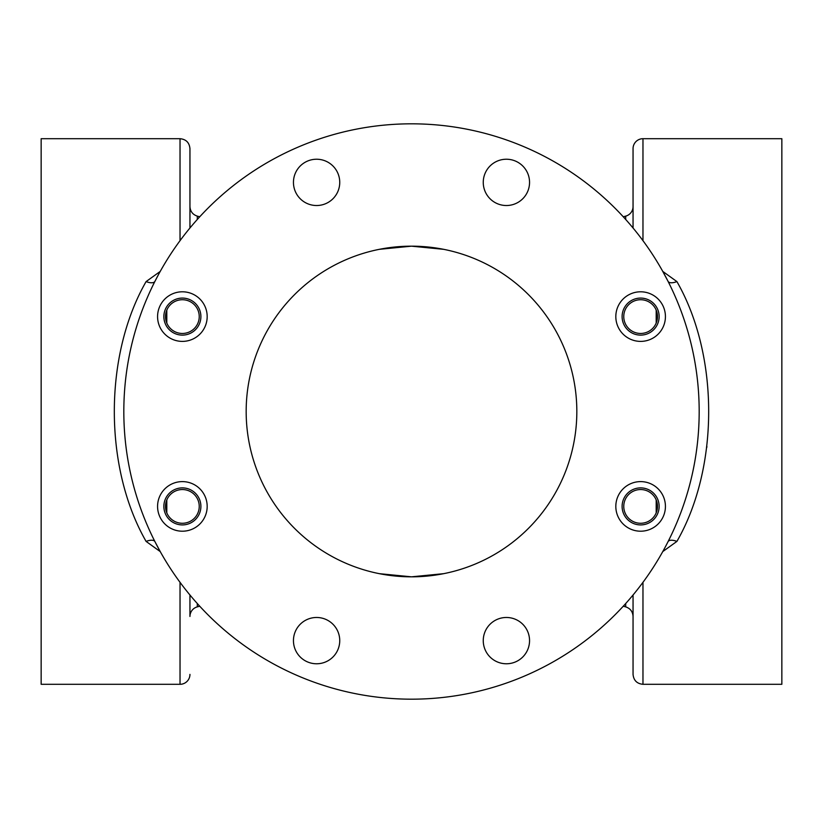 <?xml version="1.0" encoding="UTF-8"?>
<svg xmlns="http://www.w3.org/2000/svg" width="823" height="823" viewBox="0 0 823 823"><rect width="100%" height="100%" fill="white"/><g stroke="black" fill="none" stroke-linecap="round" stroke-linejoin="round"><path stroke-width="1.23" d="M199.732 606.222L197.304 606.87A9.917 9.917 0 0 0 189.948 616.458L189.948 595.019M633.052 148.613L633.052 227.981L633.052 148.613A9.917 9.917 0 0 1 642.969 138.696L781.85 138.696L781.85 684.304L642.969 684.304C636.94 683.718 633.638 680.405 633.052 674.387L633.052 595.019L633.052 674.387M662.361 270.674L668.06 281.353A9.917 4.31 153.1 0 0 676.907 281.589L662.772 271.415M676.907 281.589C719.302 355.505 719.23 467.731 676.907 541.411L662.772 551.575M189.948 674.387A9.917 9.917 0 0 1 180.031 684.304L41.15 684.304L41.15 138.696L180.031 138.696C186.06 139.282 189.362 142.595 189.948 148.613L189.948 227.981L189.948 148.613M633.052 227.981L633.052 206.542A9.917 9.917 0 0 1 625.696 216.13L623.268 216.778M316.598 159.23A23.147 23.147 0 0 0 293.451 182.377A23.147 23.147 0 0 0 316.598 205.524A23.147 23.147 0 0 0 339.745 182.377A23.147 23.147 0 0 0 316.598 159.23M182.377 291.795A24.803 24.803 0 0 0 157.574 316.598A24.803 24.803 0 0 0 182.377 341.391A24.803 24.803 0 0 0 207.18 316.598A24.803 24.803 0 0 0 182.377 291.795M182.377 481.609A24.803 24.803 0 0 0 157.574 506.402A24.803 24.803 0 0 0 182.377 531.205A24.803 24.803 0 0 0 207.18 506.402A24.803 24.803 0 0 0 182.377 481.609M640.623 291.795A24.803 24.803 0 0 0 615.82 316.598A24.803 24.803 0 0 0 640.623 341.391A24.803 24.803 0 0 0 665.426 316.598A24.803 24.803 0 0 0 640.623 291.795M640.623 481.609A24.803 24.803 0 0 0 615.82 506.402A24.803 24.803 0 0 0 640.623 531.205A24.803 24.803 0 0 0 665.426 506.402A24.803 24.803 0 0 0 640.623 481.609M506.402 159.23A23.147 23.147 0 0 0 483.255 182.377A23.147 23.147 0 0 0 506.402 205.524A23.147 23.147 0 0 0 529.549 182.377A23.147 23.147 0 0 0 506.402 159.23M316.598 617.476A23.147 23.147 0 0 0 293.451 640.623A23.147 23.147 0 0 0 316.598 663.77A23.147 23.147 0 0 0 339.745 640.623A23.147 23.147 0 0 0 316.598 617.476M506.402 617.476A23.147 23.147 0 0 0 483.255 640.623A23.147 23.147 0 0 0 506.402 663.77A23.147 23.147 0 0 0 529.549 640.623A23.147 23.147 0 0 0 506.402 617.476M411.5 699.18A287.68 287.68 0 0 0 699.18 411.5A287.68 287.68 0 0 0 411.5 123.82A287.68 287.68 0 0 0 123.82 411.5A287.68 287.68 0 0 0 411.5 699.18M658.39 263.823L661.28 268.771M160.228 271.425L146.093 281.589C103.698 355.495 103.76 467.618 146.093 541.411L160.228 551.585M379.249 249.338L411.5 246.17A165.33 165.33 0 0 0 246.17 411.5A165.33 165.33 0 0 0 411.5 576.83A165.33 165.33 0 0 0 576.83 411.5A165.33 165.33 0 0 0 411.5 246.17L443.751 249.338M166.802 512.883L166.802 499.931M166.802 323.069L166.802 310.117M656.198 310.117L656.198 323.069M656.198 499.931L656.198 512.883M199.732 216.778L197.304 216.13C192.695 214.587 190.247 211.398 189.948 206.542L189.948 227.981M164.61 559.177L161.72 554.229M160.639 552.326L154.94 541.647A9.917 4.31 153.1 0 0 146.093 541.411M146.093 281.589A9.917 4.31 -153.1 0 0 154.94 281.353L158.469 274.615M668.06 541.647A9.917 4.31 -153.1 0 1 676.907 541.411M706.741 447.578L706.895 446.426M623.268 606.222L625.696 606.87C630.305 608.413 632.753 611.602 633.052 616.458L633.052 595.019M200.894 316.598A18.518 18.518 0 0 1 182.377 335.115A18.518 18.518 0 0 1 163.859 316.598A18.518 18.518 0 0 1 182.377 298.08A18.518 18.518 0 0 1 200.894 316.598M165.516 316.598A16.861 16.861 0 0 0 182.377 333.459A16.861 16.861 0 0 0 199.238 316.598A16.861 16.861 0 0 0 182.377 299.726A16.861 16.861 0 0 0 165.516 316.598M200.894 506.402A18.518 18.518 0 0 1 182.377 524.92A18.518 18.518 0 0 1 163.859 506.402A18.518 18.518 0 0 1 182.377 487.885A18.518 18.518 0 0 1 200.894 506.402M165.516 506.402A16.861 16.861 0 0 0 182.377 523.274A16.861 16.861 0 0 0 199.238 506.402A16.861 16.861 0 0 0 182.377 489.541A16.861 16.861 0 0 0 165.516 506.402M659.141 506.402A18.518 18.518 0 0 1 640.623 524.92A18.518 18.518 0 0 1 622.106 506.402A18.518 18.518 0 0 1 640.623 487.885A18.518 18.518 0 0 1 659.141 506.402M623.762 506.402A16.861 16.861 0 0 0 640.623 523.274A16.861 16.861 0 0 0 657.484 506.402A16.861 16.861 0 0 0 640.623 489.541A16.861 16.861 0 0 0 623.762 506.402M665.426 506.402A24.803 24.803 0 0 0 640.623 481.609A24.803 24.803 0 0 0 615.82 506.402A24.803 24.803 0 0 0 640.623 531.205A24.803 24.803 0 0 0 665.426 506.402M659.141 316.598A18.518 18.518 0 0 1 640.623 335.115A18.518 18.518 0 0 1 622.106 316.598A18.518 18.518 0 0 1 640.623 298.08A18.518 18.518 0 0 1 659.141 316.598M623.762 316.598A16.861 16.861 0 0 0 640.623 333.459A16.861 16.861 0 0 0 657.484 316.598A16.861 16.861 0 0 0 640.623 299.726A16.861 16.861 0 0 0 623.762 316.598M197.304 603.547L197.304 606.87M642.969 138.696L642.969 240.666M642.969 582.334L642.969 684.304M625.696 219.453L625.696 216.13M180.031 240.666L180.031 138.696M180.031 684.304L180.031 582.334M197.304 216.13L197.304 219.453M625.696 606.87L625.696 603.547M443.751 573.662L411.5 576.83L379.249 573.662"/></g></svg>
